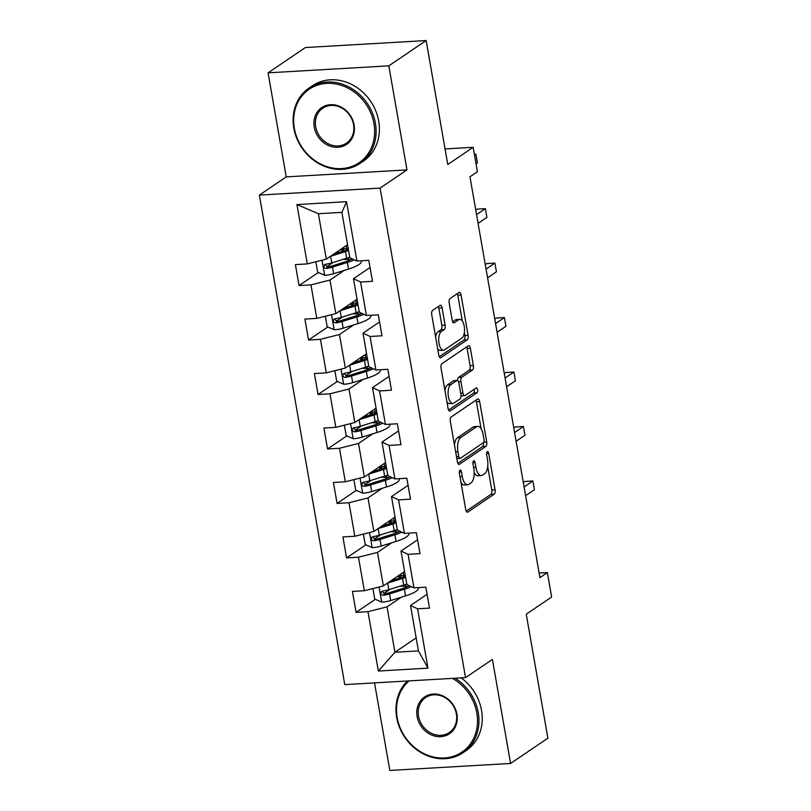 <?xml version="1.0" encoding="UTF-8"?>
<svg xmlns="http://www.w3.org/2000/svg" width="811" height="811" viewBox="0 0 811 811"><rect width="100%" height="100%" fill="white"/><g stroke="black" fill="none" stroke-linecap="round" stroke-linejoin="round"><path stroke-width="1.22" d="M459.999 470.137A2.504 1.105 86.7 0 0 459.391 473.229L465.747 509.643A3.568 1.571 86.7 0 0 467.42 512.217A3.568 1.571 86.7 0 0 467.815 512.076L494.193 494.203A3.568 1.571 86.7 0 0 495.055 489.783L488.698 453.369A2.504 1.105 86.7 0 0 487.533 451.565A2.504 1.105 86.7 0 0 487.259 451.666A2.504 1.105 86.7 0 0 486.651 454.758L487.472 459.472A11.435 5.028 86.7 0 1 484.694 473.614L482.494 475.104A11.435 5.028 86.7 0 1 481.247 475.55A11.435 5.028 86.7 0 1 475.895 467.318L475.074 462.605A2.504 1.105 86.7 0 0 473.898 460.8A2.504 1.105 86.7 0 0 473.624 460.901A2.504 1.105 86.7 0 0 473.016 463.993L473.847 468.707A11.435 5.028 86.7 0 1 471.069 482.849L468.87 484.339A11.435 5.028 86.7 0 1 467.612 484.785A11.435 5.028 86.7 0 1 462.27 476.554L461.439 471.84A2.504 1.105 86.7 0 0 460.273 470.035A2.504 1.105 86.7 0 0 459.999 470.137M442.076 307.805A3.568 1.571 86.7 0 0 440.403 305.23A3.568 1.571 86.7 0 0 440.008 305.372L432.608 310.39A3.568 1.571 86.7 0 0 431.746 314.81L438.802 355.248A3.568 1.571 86.7 0 0 440.474 357.823A3.568 1.571 86.7 0 0 440.86 357.681L467.237 339.809A3.568 1.571 86.7 0 0 468.109 335.389L461.053 294.951A3.568 1.571 86.7 0 0 459.381 292.376A3.568 1.571 86.7 0 0 458.985 292.507L450.044 298.57A3.568 1.571 86.7 0 0 449.182 302.99L452.203 320.294A3.568 1.571 86.7 0 0 453.876 322.869A3.568 1.571 86.7 0 0 454.261 322.727L458.702 319.727A9.56 4.207 86.7 0 1 459.746 319.352A9.56 4.207 86.7 0 1 464.389 327.431A9.56 4.207 86.7 0 1 461.895 338.065L444.529 349.835A9.56 4.207 86.7 0 1 443.485 350.21A9.56 4.207 86.7 0 1 438.842 342.13A9.56 4.207 86.7 0 1 441.336 331.496L444.225 329.54A3.568 1.571 86.7 0 0 445.097 325.11L442.076 307.805L438.812 307.998A3.568 1.571 86.7 0 0 438.356 306.497M374.54 682.892L389.827 770.45L510.575 763.455L547.891 738.162L526.258 614.211L551.642 597.008L547.374 572.566L539.913 577.625L469.954 176.798L477.426 171.739L473.158 147.298L445.057 148.93M388.814 65.843L268.076 72.838L286.232 176.889L406.98 169.894L388.814 65.843L426.14 40.55L447.773 164.501L473.158 147.298M406.98 169.894L380.106 188.101L465.534 677.621L344.787 684.616L259.358 195.096L380.106 188.101M510.575 763.455L492.409 659.404L465.534 677.621M451.21 416.976A3.568 1.571 86.7 0 0 450.348 421.396L457.404 461.834A3.568 1.571 86.7 0 0 459.077 464.409A3.568 1.571 86.7 0 0 459.462 464.267L485.84 446.395A3.568 1.571 86.7 0 0 486.712 441.975L479.656 401.536A3.568 1.571 86.7 0 0 477.983 398.961A3.568 1.571 86.7 0 0 477.588 399.093L451.21 416.976M448.098 408.541L441.042 368.103A3.568 1.571 86.7 0 1 441.914 363.683L468.292 345.8A3.568 1.571 86.7 0 1 468.677 345.668A3.568 1.571 86.7 0 1 470.35 348.243L473.371 365.548A3.568 1.571 86.7 0 1 472.509 369.968L461.804 377.216A3.568 1.571 86.7 0 0 460.942 381.636L462.949 393.122A3.568 1.571 86.7 0 0 464.612 395.687A3.568 1.571 86.7 0 0 465.007 395.555L476.148 388.003A2.504 1.105 86.7 0 1 476.422 387.901A2.504 1.105 86.7 0 1 477.638 390.02A2.504 1.105 86.7 0 1 476.98 392.798L450.166 410.974A3.568 1.571 86.7 0 1 449.77 411.116A3.568 1.571 86.7 0 1 448.098 408.541M268.076 72.838L305.392 47.545L426.14 40.55M318.307 272.506L299.046 285.553L310.958 284.864L316.807 318.388L304.895 319.078L308.545 340.022L320.457 339.333L326.316 372.857L314.404 373.547L318.054 394.491L329.965 393.801L335.815 427.326L323.903 428.015L327.563 448.959L339.474 448.27L345.324 481.785L333.412 482.484L337.072 503.428L348.983 502.739L354.833 536.253L342.921 536.943L346.571 557.897L358.482 557.208L364.332 590.722L352.42 591.412L356.08 612.366L367.991 611.676L378.352 671.032L427.955 668.152L418.435 650.898L410.518 605.513L427.093 594.27M299.046 285.553L295.386 264.609L307.298 263.92L296.938 204.565L346.54 201.686L356.901 261.041L368.812 260.351L372.472 281.305L360.56 281.995L366.41 315.509L378.321 314.82L381.981 335.774L370.069 336.464L375.919 369.978L387.83 369.289L391.48 390.233L379.568 390.932L385.418 424.447L397.329 423.758L400.989 444.702L389.077 445.401L394.927 478.916L406.838 478.226L410.498 499.17L398.586 499.86L404.436 533.385L416.347 532.695L419.997 553.639L408.085 554.329L413.945 587.853L425.856 587.164L429.506 608.108L417.594 608.797L427.955 668.152M357.053 299.198L335.835 313.583L329.976 280.059L344.188 270.438M370.059 267.468L353.474 278.7L359.324 312.225L366.41 315.509M329.976 280.059L310.958 284.864M335.835 313.583L316.807 318.388M360.56 281.995L353.474 278.7M366.562 353.667L345.334 368.052L339.485 334.527L353.697 324.897M379.558 321.937L362.983 333.169L368.833 366.684L375.919 369.978M339.485 334.527L320.457 339.333M345.334 368.052L326.316 372.857M370.069 336.464L362.983 333.169M376.071 408.136L354.843 422.521L348.994 388.996L363.206 379.366M389.067 376.405L372.492 387.638L378.342 421.152L385.418 424.447M348.994 388.996L329.965 393.801M354.843 422.521L335.815 427.326M379.568 390.932L372.492 387.638M385.57 462.605L364.352 476.99L358.503 443.465L372.705 433.834M398.576 430.874L381.991 442.107L387.851 475.621L394.927 478.916M358.503 443.465L339.474 448.27M364.352 476.99L345.324 481.785M389.077 445.401L381.991 442.107M395.079 517.073L373.851 531.458L368.001 497.934L382.214 488.303M408.085 485.343L391.5 496.575L397.349 530.09L404.436 533.385M368.001 497.934L348.983 502.739M373.851 531.458L354.833 536.253M398.586 499.86L391.5 496.575M404.588 571.542L383.36 585.917L377.51 552.403L391.723 542.772M417.584 539.802L401.009 551.044L406.858 584.559L413.945 587.853M377.51 552.403L358.482 557.208M383.36 585.917L364.332 590.722M408.085 554.329L401.009 551.044M416.165 637.882L394.937 652.257L387.019 606.871L401.232 597.241M387.019 606.871L367.991 611.676M418.435 650.898L394.937 652.257L378.352 671.032M417.594 608.797L410.518 605.513M286.232 176.889L259.358 195.096M547.374 572.566L539.112 573.053M356.901 261.041L349.825 257.756L341.897 212.36L318.399 213.719L326.326 259.114L347.544 244.729M346.54 201.686L341.897 212.36M318.399 213.719L296.938 204.565M326.326 259.114L307.298 263.92M400.837 577.655L400.441 575.415M390.111 589.303L383.816 593.571M375.341 599.309L356.08 612.366M380.612 534.834L374.317 539.102M365.842 544.84L346.571 557.897M391.328 523.186L390.943 520.946M371.103 480.365L364.808 484.633M356.333 490.371L337.072 503.428M381.829 468.717L381.434 466.477M361.594 425.897L355.299 430.165M346.824 435.902L327.563 448.959M372.32 414.249L371.925 412.008M352.086 371.428L345.79 375.696M337.315 381.444L318.054 394.491M362.811 359.78L362.426 357.539M342.587 316.959L336.291 321.227M327.816 326.975L308.545 340.022M353.302 305.311L352.917 303.071M333.078 262.49L326.782 266.758M343.803 250.852L343.408 248.602M461.023 482.586A11.435 5.028 86.7 0 0 464.348 484.978L467.612 484.785M474.212 472.56A11.435 5.028 86.7 0 0 477.983 475.743L481.247 475.55M466.203 511.143L490.929 494.396A3.568 1.571 86.7 0 0 491.79 489.976L487.705 466.528M481.116 428.786L476.392 401.719A3.568 1.571 86.7 0 0 475.935 400.218M457.86 463.334L482.586 446.577A3.568 1.571 86.7 0 0 483.508 442.593M458.793 456.674A2.504 1.105 86.7 0 0 459.969 458.479A2.504 1.105 86.7 0 0 460.242 458.377L483.397 442.684A2.504 1.105 86.7 0 0 484.005 439.592L483.133 434.625A11.435 5.028 86.7 0 0 477.78 426.383A11.435 5.028 86.7 0 0 476.533 426.839L460.709 437.565A11.435 5.028 86.7 0 0 457.931 451.707L458.793 456.674L456.522 456.806M477.78 426.383L474.516 426.576A11.435 5.028 86.7 0 0 473.269 427.022L476.533 426.839M454.434 444.844A11.435 5.028 86.7 0 1 457.445 437.747L473.269 427.022M457.556 380.521A3.568 1.571 86.7 0 1 458.55 377.409L469.245 370.161A3.568 1.571 86.7 0 0 470.106 365.731L467.085 348.426A3.568 1.571 86.7 0 0 466.629 346.926M461.013 395.819A3.568 1.571 86.7 0 0 461.358 395.88L464.612 395.687M448.554 410.042L473.715 392.99A2.504 1.105 86.7 0 0 474.192 389.331M450.703 384.738A9.56 4.207 86.7 0 0 448.219 395.373A9.56 4.207 86.7 0 0 452.862 403.452A9.56 4.207 86.7 0 0 453.907 403.077L460.03 398.931A3.568 1.571 86.7 0 0 460.891 394.511L458.894 383.025A3.568 1.571 86.7 0 0 457.222 380.45A3.568 1.571 86.7 0 0 456.826 380.592L450.703 384.738L447.449 384.931A9.56 4.207 86.7 0 0 444.965 390.578M446.932 401.81A9.56 4.207 86.7 0 0 449.598 403.635L452.862 403.452M457.222 380.45L453.957 380.643A3.568 1.571 86.7 0 0 453.562 380.785L456.826 380.592M447.449 384.931L453.562 380.785M435.629 337.072A9.56 4.207 86.7 0 1 438.072 331.689L440.961 329.722A3.568 1.571 86.7 0 0 441.833 325.302L438.812 307.998M437.666 348.74A9.56 4.207 86.7 0 0 440.221 350.393L443.485 350.21M459.746 319.352L456.481 319.544A9.56 4.207 86.7 0 0 455.437 319.919L458.702 319.727M452.66 321.795L455.437 319.919M462.3 321.014L457.789 295.133A3.568 1.571 86.7 0 0 457.333 293.633M439.258 356.749L463.983 340.002A3.568 1.571 86.7 0 0 464.845 335.572L464.338 332.682M372.888 588.563L374.712 599.035L381.849 602.147A9.651 2.2 -9.9 0 0 390.709 600.525L405.551 595.892A27.848 6.346 -9.9 0 0 418.375 588.066L418.294 587.6M407.872 586.485A23.113 5.271 -9.9 0 0 405.642 586.343L400.158 586.16M387.486 583.129A9.651 2.2 -9.9 0 0 387.658 583.068L402.509 578.436A27.848 6.346 -9.9 0 0 405.612 577.391M391.024 580.727L400.026 577.919A23.113 5.271 -9.9 0 0 405.358 575.942M406.767 584.021A27.848 6.346 170.1 0 1 403.665 585.066L388.814 589.709A9.651 2.2 170.1 0 1 382.599 591.057L381.322 591.675L380.876 593.601L381.677 594.798L383.329 595.254A9.651 2.2 -9.9 0 0 389.544 593.895L404.395 589.252A27.848 6.346 -9.9 0 0 411.339 586.647M409.362 585.724A23.113 5.271 170.1 0 1 401.911 588.735L387.07 593.378A4.917 1.115 170.1 0 1 385.478 593.794L382.822 592.263M400.472 575.546L399.468 576.226A8.556 1.946 -9.9 0 0 398.708 577.25A8.556 1.946 -9.9 0 0 399.843 577.969M525.609 495.703L534.449 489.712L532.918 480.984L524.768 481.46L523.298 482.444M395.89 579.206A13.29 3.031 170.1 0 1 394.298 578.507M398.941 575.364L403.756 575.516L403.219 572.465M405.297 575.597A23.113 5.271 -9.9 0 0 403.756 575.516M532.918 480.984L524.088 486.965M409.109 680.885A44.412 38.573 -124.1 0 0 397.208 717.674A44.412 38.573 -124.1 0 0 444.458 757.961A44.412 38.573 -124.1 0 0 476.838 713.051A44.412 38.573 -124.1 0 0 452.457 678.371M455.062 678.219A45.497 39.526 55.9 0 1 478.257 712.697A45.497 39.526 55.9 0 1 462.99 752.73A45.497 39.526 55.9 0 1 396.67 717.421A45.497 39.526 55.9 0 1 407.497 680.976M417.118 716.518A22.201 19.292 55.9 0 1 433.307 694.064A22.201 19.292 55.9 0 1 456.928 714.207A22.201 19.292 55.9 0 1 440.738 736.662A22.201 19.292 55.9 0 1 417.118 716.518M456.39 713.964A21.116 18.339 -124.1 0 0 425.623 697.582A21.116 18.339 -124.1 0 0 418.537 716.154A21.116 18.339 -124.1 0 0 449.314 732.536A21.116 18.339 -124.1 0 0 456.39 713.964M461.124 677.874A45.497 39.526 55.9 0 1 481.541 710.466A45.497 39.526 55.9 0 1 466.274 750.499L462.99 752.73M294.342 128.3A44.412 38.573 -124.1 0 0 341.593 168.587A44.412 38.573 -124.1 0 0 373.972 123.688A44.412 38.573 -124.1 0 0 326.721 83.391A44.412 38.573 -124.1 0 0 294.342 128.3M375.402 123.323A45.497 39.526 55.9 0 1 360.135 163.356A45.497 39.526 55.9 0 1 293.815 128.047A45.497 39.526 55.9 0 1 309.082 88.024A45.497 39.526 55.9 0 1 375.402 123.323M314.252 127.145A22.201 19.292 55.9 0 1 330.442 104.69A22.201 19.292 55.9 0 1 354.062 124.833A22.201 19.292 55.9 0 1 337.873 147.288A22.201 19.292 55.9 0 1 314.252 127.145M353.535 124.59A21.116 18.339 -124.1 0 0 322.758 108.208A21.116 18.339 -124.1 0 0 315.682 126.78A21.116 18.339 -124.1 0 0 346.449 143.162A21.116 18.339 -124.1 0 0 353.535 124.59M309.082 88.024L312.367 85.794A45.497 39.526 55.9 0 1 378.686 121.092A45.497 39.526 55.9 0 1 363.419 161.125L360.135 163.356M363.379 534.094L365.214 544.566L372.35 547.678A9.651 2.2 -9.9 0 0 381.2 546.067L396.052 541.424A27.848 6.346 -9.9 0 0 408.866 533.597L408.785 533.131M398.373 532.016A23.113 5.271 -9.9 0 0 396.133 531.874L390.649 531.692M377.987 528.66A9.651 2.2 -9.9 0 0 378.149 528.6L393 523.967A27.848 6.346 -9.9 0 0 396.103 522.923M381.515 526.258L390.517 523.45A23.113 5.271 -9.9 0 0 395.849 521.473M397.258 529.553A27.848 6.346 170.1 0 1 394.156 530.597L379.315 535.24A9.651 2.2 170.1 0 1 373.09 536.588L371.813 537.206L371.377 539.133L372.168 540.339L373.82 540.785A9.651 2.2 -9.9 0 0 380.045 539.427L394.886 534.784A27.848 6.346 -9.9 0 0 401.84 532.178M399.853 531.256A23.113 5.271 170.1 0 1 392.402 534.267L377.561 538.909A4.917 1.115 170.1 0 1 375.969 539.325L373.324 537.794M390.963 521.078L389.959 521.757A8.556 1.946 -9.9 0 0 389.199 522.781A8.556 1.946 -9.9 0 0 390.334 523.5M516.11 441.235L524.94 435.243L523.419 426.515L515.259 426.991L513.799 427.985M386.381 524.737A13.29 3.031 170.1 0 1 384.799 524.038M389.442 520.895L394.247 521.047L393.71 517.996M395.788 521.128A23.113 5.271 -9.9 0 0 394.247 521.047M523.419 426.515L514.579 432.506M353.88 479.625L355.705 490.097L362.841 493.21A9.651 2.2 -9.9 0 0 371.691 491.598L386.543 486.955A27.848 6.346 -9.9 0 0 399.367 479.129L399.286 478.662M388.864 477.547A23.113 5.271 -9.9 0 0 386.624 477.405L381.14 477.223M368.478 474.192A9.651 2.2 -9.9 0 0 368.65 474.141L383.491 469.498A27.848 6.346 -9.9 0 0 386.594 468.454M372.016 471.789L381.008 468.981A23.113 5.271 -9.9 0 0 386.34 467.014M387.749 475.084A27.848 6.346 170.1 0 1 384.657 476.128L369.806 480.771A9.651 2.2 170.1 0 1 363.581 482.119L362.304 482.738L361.868 484.674L362.659 485.87L364.311 486.316A9.651 2.2 -9.9 0 0 370.536 484.958L385.387 480.315A27.848 6.346 -9.9 0 0 392.331 477.709M390.344 476.787A23.113 5.271 170.1 0 1 382.904 479.808L368.052 484.441A4.917 1.115 170.1 0 1 366.46 484.856L363.815 483.326M381.454 466.609L380.45 467.288A8.556 1.946 -9.9 0 0 379.7 468.312A8.556 1.946 -9.9 0 0 380.825 469.042M506.601 386.766L515.431 380.775L513.91 372.046L505.75 372.523L504.29 373.516M376.872 470.268A13.29 3.031 170.1 0 1 375.29 469.569M379.933 466.426L384.738 466.578L384.211 463.527M386.279 466.66A23.113 5.271 -9.9 0 0 384.738 466.578M513.91 372.046L505.081 378.038M344.371 425.167L346.196 435.629L353.332 438.741A9.651 2.2 -9.9 0 0 362.182 437.129L377.034 432.486A27.848 6.346 -9.9 0 0 389.858 424.66L389.777 424.194M379.355 423.078A23.113 5.271 -9.9 0 0 377.125 422.936L371.631 422.754M358.969 419.723A9.651 2.2 -9.9 0 0 359.141 419.672L373.993 415.029A27.848 6.346 -9.9 0 0 377.085 413.985M362.507 417.32L371.509 414.512A23.113 5.271 -9.9 0 0 376.831 412.546M378.25 420.615A27.848 6.346 170.1 0 1 375.148 421.659L360.297 426.302A9.651 2.2 170.1 0 1 354.072 427.65L352.805 428.269L352.359 430.205L353.16 431.401L354.812 431.847A9.651 2.2 -9.9 0 0 361.027 430.489L375.878 425.856A27.848 6.346 -9.9 0 0 382.822 423.241M380.835 422.318A23.113 5.271 170.1 0 1 373.395 425.339L358.543 429.972A4.917 1.115 170.1 0 1 356.952 430.388L354.306 428.857M371.955 412.14L370.951 412.819A8.556 1.946 -9.9 0 0 370.191 413.843A8.556 1.946 -9.9 0 0 371.326 414.573M497.092 332.297L505.932 326.306L504.401 317.577L496.251 318.054L494.781 319.047M367.373 415.8A13.29 3.031 170.1 0 1 365.781 415.1M370.424 411.958L375.229 412.11L374.702 409.058M376.78 412.191A23.113 5.271 -9.9 0 0 375.229 412.11M504.401 317.577L495.572 323.569M334.862 370.698L336.687 381.16L343.823 384.282A9.651 2.2 -9.9 0 0 352.684 382.66L367.525 378.017A27.848 6.346 -9.9 0 0 380.349 370.191L380.268 369.725M369.857 368.61A23.113 5.271 -9.9 0 0 367.616 368.468L362.132 368.295M349.46 365.254A9.651 2.2 -9.9 0 0 349.632 365.203L364.484 360.56A27.848 6.346 -9.9 0 0 367.586 359.516M352.998 362.852L362 360.043A23.113 5.271 -9.9 0 0 367.332 358.077M368.741 366.146A27.848 6.346 170.1 0 1 365.639 367.19L350.788 371.833A9.651 2.2 170.1 0 1 344.574 373.192L343.296 373.81L342.85 375.736L343.651 376.933L345.304 377.379A9.651 2.2 -9.9 0 0 351.528 376.02L366.369 371.387A27.848 6.346 -9.9 0 0 373.313 368.772M371.337 367.849A23.113 5.271 170.1 0 1 363.886 370.87L349.044 375.513A4.917 1.115 170.1 0 1 347.453 375.919L344.797 374.388M362.446 357.671L361.442 358.35A8.556 1.946 -9.9 0 0 360.682 359.374A8.556 1.946 -9.9 0 0 361.818 360.104M487.593 277.828L496.423 271.837L494.903 263.109L486.742 263.585L485.272 264.579M357.864 361.341A13.29 3.031 170.1 0 1 356.272 360.642M360.915 357.489L365.731 357.651L365.193 354.589M367.271 357.722A23.113 5.271 -9.9 0 0 365.731 357.651M494.903 263.109L486.063 269.1M325.353 316.229L327.188 326.701L334.325 329.813A9.651 2.2 -9.9 0 0 343.175 328.191L358.026 323.548A27.848 6.346 -9.9 0 0 370.85 315.722L370.769 315.256M360.348 314.141A23.113 5.271 -9.9 0 0 358.107 313.999L352.623 313.827M339.961 310.785A9.651 2.2 -9.9 0 0 340.123 310.735L354.975 306.092A27.848 6.346 -9.9 0 0 358.077 305.048M343.499 308.393L352.491 305.575A23.113 5.271 -9.9 0 0 357.823 303.608M359.232 311.677A27.848 6.346 170.1 0 1 356.13 312.722L341.289 317.365A9.651 2.2 170.1 0 1 335.065 318.723L333.787 319.341L333.351 321.268L334.142 322.464L335.795 322.91A9.651 2.2 -9.9 0 0 342.019 321.551L356.86 316.919A27.848 6.346 -9.9 0 0 363.815 314.303M361.828 313.381A23.113 5.271 170.1 0 1 354.387 316.402L339.535 321.044A4.917 1.115 170.1 0 1 337.944 321.45L335.298 319.919M352.937 303.202L351.933 303.882A8.556 1.946 -9.9 0 0 351.183 304.906A8.556 1.946 -9.9 0 0 352.309 305.635M478.084 223.36L486.914 217.368L485.394 208.64L477.233 209.116L475.773 210.11M348.355 306.872A13.29 3.031 170.1 0 1 346.773 306.173M351.416 303.02L356.222 303.182L355.684 300.121M357.763 303.253A23.113 5.271 -9.9 0 0 356.222 303.182M485.394 208.64L476.564 214.631M315.854 261.76L317.679 272.232L324.816 275.345A9.651 2.2 -9.9 0 0 333.666 273.723L348.517 269.08A27.848 6.346 -9.9 0 0 361.341 261.254L361.26 260.787M350.839 259.672A23.113 5.271 -9.9 0 0 348.608 259.53L343.114 259.358M330.452 256.317A9.651 2.2 -9.9 0 0 330.624 256.266L345.466 251.623A27.848 6.346 -9.9 0 0 348.568 250.579M333.99 253.924L342.992 251.106A23.113 5.271 -9.9 0 0 348.314 249.139M349.723 257.219A27.848 6.346 170.1 0 1 346.632 258.253L331.78 262.896A9.651 2.2 170.1 0 1 325.556 264.254L324.278 264.873L323.842 266.799L324.633 267.995L326.286 268.441A9.651 2.2 -9.9 0 0 332.51 267.093L347.361 262.45A27.848 6.346 -9.9 0 0 354.306 259.834M352.319 258.912A23.113 5.271 170.1 0 1 344.878 261.933L330.026 266.576A4.917 1.115 170.1 0 1 328.435 266.981L325.789 265.45M343.428 248.734L342.435 249.413A8.556 1.946 -9.9 0 0 341.674 250.437A8.556 1.946 -9.9 0 0 342.8 251.167M338.856 252.403A13.29 3.031 170.1 0 1 337.264 251.704M341.907 248.551L346.713 248.713L346.185 245.652M348.254 248.795A23.113 5.271 -9.9 0 0 346.713 248.713M476.037 163.832L477.405 162.899L475.885 154.171L474.516 155.104M475.885 154.171L474.374 154.262M459.999 476.686L462.27 476.554M472.945 462.726L475.074 462.605M473.624 467.45L475.895 467.318M486.58 453.491L488.698 453.369M491.79 489.976L495.055 489.783M490.929 494.396L494.193 494.203M467.014 512.126L467.815 512.076M459.32 471.961L461.439 471.84M476.392 401.719L479.656 401.536M483.802 442.137L486.712 441.975M482.586 446.577L485.84 446.395M458.671 464.318L459.462 464.267M457.445 437.747L460.709 437.565M455.66 451.839L457.931 451.707M467.085 348.426L470.35 348.243M470.106 365.731L473.371 365.548M469.245 370.161L472.509 369.968M458.55 377.409L461.804 377.216M458.539 381.778L460.942 381.636M460.668 393.254L462.949 393.122M473.715 392.99L476.98 392.798M449.365 411.025L450.166 410.974M441.833 325.302L445.097 325.11M440.961 329.722L444.225 329.54M438.072 331.689L441.336 331.496M453.471 322.778L454.261 322.727M457.789 295.133L461.053 294.951M464.845 335.572L468.109 335.389M463.983 340.002L467.237 339.809M440.069 357.732L440.86 357.681M379.041 587.012L381.677 602.076M404.395 589.252L405.551 595.892M405.642 586.343L405.328 584.528M399.468 576.226L399.772 577.959M402.509 578.436L403.665 585.066M389.544 593.895L390.709 600.525M387.658 583.068L388.814 589.709M385.478 593.794L383.329 595.254M369.542 532.543L372.168 547.607M394.886 534.784L396.052 541.424M396.133 531.874L395.819 530.059M389.959 521.757L390.263 523.49M393 523.967L394.156 530.597M380.045 539.427L381.2 546.067M378.149 528.6L379.315 535.24M375.969 539.325L373.82 540.785M360.033 478.074L362.659 493.139M385.387 480.315L386.543 486.955M386.624 477.405L386.31 475.591M380.45 467.288L380.754 469.022M383.491 469.498L384.657 476.128M370.536 484.958L371.691 491.598M368.65 474.141L369.806 480.771M366.46 484.856L364.311 486.316M350.524 423.606L353.15 438.67M375.878 425.856L377.034 432.486M377.125 422.936L376.801 421.122M370.951 412.819L371.256 414.553M373.993 415.029L375.148 421.659M361.027 430.489L362.182 437.129M359.141 419.672L360.297 426.302M356.952 430.388L354.812 431.847M341.015 369.137L343.651 384.201M366.369 371.387L367.525 378.017M367.616 368.468L367.302 366.653M361.442 358.35L361.747 360.084M364.484 360.56L365.639 367.19M351.528 376.02L352.684 382.66M349.632 365.203L350.788 371.833M347.453 375.919L345.304 377.379M331.517 314.668L334.142 329.732M356.86 316.919L358.026 323.548M358.107 313.999L357.793 312.184M351.933 303.882L352.238 305.615M354.975 306.092L356.13 312.722M342.019 321.551L343.175 328.191M340.123 310.735L341.289 317.365M337.944 321.45L335.795 322.91M322.008 260.199L324.633 275.264M347.361 262.45L348.517 269.08M348.608 259.53L348.284 257.716M342.435 249.413L342.729 251.146M345.466 251.623L346.632 258.253M332.51 267.093L333.666 273.723M330.624 256.266L331.78 262.896M328.435 266.981L326.286 268.441M456.846 458.661L459.969 458.479M394.146 578.618L394.328 579.693M384.637 524.149L384.83 525.224M375.128 469.681L375.321 470.755M365.629 415.212L365.812 416.286M356.12 360.743L356.313 361.818M346.611 306.274L346.804 307.359M337.112 251.805L337.295 252.89"/></g></svg>
